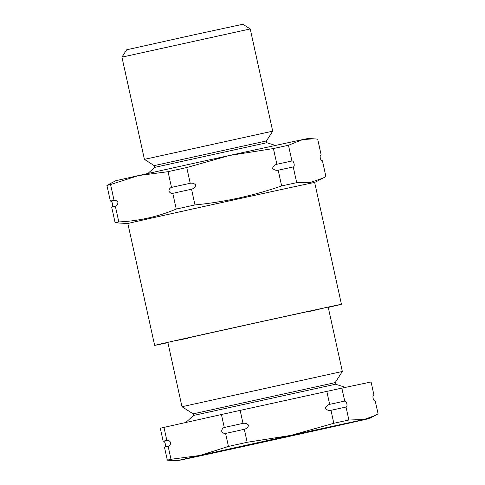<?xml version="1.0" encoding="UTF-8"?>
<svg xmlns="http://www.w3.org/2000/svg" width="485" height="485" viewBox="0 0 485 485"><rect width="100%" height="100%" fill="white"/><g stroke="black" fill="none" stroke-linecap="round" stroke-linejoin="round"><path stroke-width="0.73" d="M328.254 307.387A95.636 0.309 167.6 0 0 341.446 304.319L314.656 182.457A95.636 0.309 167.6 0 0 238.523 198.88A95.636 0.309 167.6 0 0 127.846 223.53L115.133 222.797A108.361 0.352 -12.4 0 1 118.807 221.924C138.704 221.045 157.855 216.759 176.255 209.065A108.361 0.352 -12.4 0 1 194.982 204.925C224.488 202.033 253.37 195.704 281.639 185.931A108.361 0.352 -12.4 0 1 296.693 182.663L310.351 182.457L323.095 178.08L325.902 176.528L322.44 160.808C320.567 161.487 319.112 155.036 321.137 154.86L317.681 139.14L313.553 138.801L302.513 139.631A98.51 0.321 167.6 0 0 229.526 155.467L273.419 148.543A108.361 0.352 -12.4 0 1 288.472 145.276L302.513 139.631A98.51 0.321 167.6 0 1 307.933 138.54L313.553 138.795M110.586 184.536L138.746 175.534A98.51 0.321 167.6 0 0 115.527 180.844L106.912 185.409A108.361 0.352 -12.4 0 1 110.586 184.536L114.042 200.256C115.569 200.044 116.885 200.784 117.982 202.475C117.728 204.494 116.849 205.737 115.351 206.204A108.361 0.352 167.6 0 0 111.677 207.077C113.678 206.943 112.29 200.481 110.374 201.129A108.361 0.352 -12.4 0 1 114.042 200.256M118.807 221.924L115.351 206.204M115.133 222.797L111.677 207.077M110.374 201.129L106.912 185.409M176.255 209.065L172.799 193.345C171.272 193.557 169.956 192.824 168.859 191.132C169.113 189.114 169.992 187.871 171.49 187.398L168.034 171.678A108.361 0.352 -12.4 0 1 186.761 167.543L229.526 155.467A98.51 0.321 167.6 0 0 138.746 175.534L168.034 171.678M171.49 187.398A108.361 0.352 -12.4 0 1 190.217 183.263L186.761 167.543M190.217 183.263C192.551 182.887 194.43 183.518 195.843 185.161C195.219 187.228 193.776 188.58 191.526 189.205A108.361 0.352 167.6 0 0 172.799 193.345M194.982 204.925L191.526 189.205M187.549 338.336L175.54 340.682L262.87 321.331L323.38 308.199L308.612 311.716M341.446 304.319A95.636 0.309 167.6 0 0 265.319 320.749A95.636 0.309 167.6 0 0 154.642 345.393A95.636 0.309 167.6 0 0 167.901 342.64M276.874 164.263A108.361 0.352 -12.4 0 1 291.928 160.996C293.807 160.317 295.262 166.767 293.237 166.943A108.361 0.352 167.6 0 0 278.184 170.211C275.868 170.581 273.995 169.956 272.558 168.331C273.17 166.252 274.607 164.894 276.874 164.263L273.419 148.543M291.928 160.996L288.472 145.276M296.693 182.663L293.237 166.943M281.639 185.931L278.184 170.211M121.941 57.145L126.633 49.809L195.51 34.471L242.888 24.25L250.224 28.942L121.941 57.145L144.421 159.371L272.697 131.162L250.224 28.942M272.697 131.162L266.441 140.947L154.2 165.621L144.421 159.371M266.441 140.947L266.835 142.729L154.594 167.404L147.943 173.478M375.281 415.433L364.047 419.525L348.879 420.016A108.361 0.352 167.6 0 0 333.825 423.284L291.061 435.36L247.168 442.284A108.361 0.352 167.6 0 0 228.441 446.424L200.281 455.427A98.51 0.321 167.6 0 0 177.067 460.75A98.51 0.321 167.6 0 0 182.487 459.665A98.51 0.321 167.6 0 0 255.474 443.83A98.51 0.321 167.6 0 0 346.254 423.763A98.51 0.321 167.6 0 0 369.473 418.446L378.088 413.881L375.232 400.907C373.353 401.586 371.898 395.136 373.923 394.96L371.074 381.986L341.864 388.121A108.361 0.352 167.6 0 0 326.811 391.389L240.154 410.383A108.361 0.352 167.6 0 0 221.427 414.523L163.978 427.382A108.361 0.352 167.6 0 0 160.311 428.255L163.16 441.229A108.361 0.352 -12.4 0 1 166.828 440.356C168.356 440.144 169.671 440.883 170.775 442.575C170.514 444.593 169.635 445.836 168.137 446.303A108.361 0.352 167.6 0 0 164.47 447.176C166.464 447.043 165.082 440.58 163.16 441.229M369.473 418.446A98.51 0.321 167.6 0 0 364.047 419.525A98.51 0.321 167.6 0 0 291.061 435.36A98.51 0.321 167.6 0 0 200.281 455.427L170.993 459.283A108.361 0.352 167.6 0 0 167.319 460.156L171.447 460.489M243.009 423.363C245.343 422.987 247.217 423.617 248.629 425.26C248.005 427.327 246.568 428.679 244.313 429.304A108.361 0.352 167.6 0 0 225.592 433.445C224.064 433.657 222.748 432.923 221.645 431.232C221.906 429.213 222.785 427.97 224.282 427.497A108.361 0.352 -12.4 0 1 243.009 423.363L240.154 410.383M247.168 442.284L244.313 429.304M228.441 446.424L225.592 433.445M170.993 459.283L168.137 446.303M167.319 460.156L164.47 447.176M166.828 440.356L163.978 427.382M224.282 427.497L221.427 414.523M329.667 404.363A108.361 0.352 -12.4 0 1 344.72 401.095C346.599 400.416 348.054 406.866 346.029 407.042A108.361 0.352 167.6 0 0 330.97 410.31C328.654 410.68 326.781 410.055 325.35 408.431C325.962 406.351 327.399 404.993 329.667 404.363L326.811 391.389M344.72 401.095L341.864 388.121M348.879 420.016L346.029 407.042M333.825 423.284L330.97 410.31M328.218 307.229L342.337 371.455L181.99 406.715L167.871 342.483M342.337 371.455L335.202 382.616L193.151 413.85L181.99 406.715M335.202 382.616L335.553 384.223L193.503 415.451L185.779 422.502M356.602 421.229L288.896 435.876L356.396 421.374L257.626 443.314L190.144 457.816L288.914 435.876L189.92 457.876M127.846 223.53L154.642 345.393M314.656 182.457L323.095 178.08M154.2 165.621L154.588 167.41M266.835 142.729L275.413 145.451M177.067 460.75L171.447 460.495M193.151 413.85L193.503 415.451M335.553 384.223L345.466 387.363"/></g></svg>

